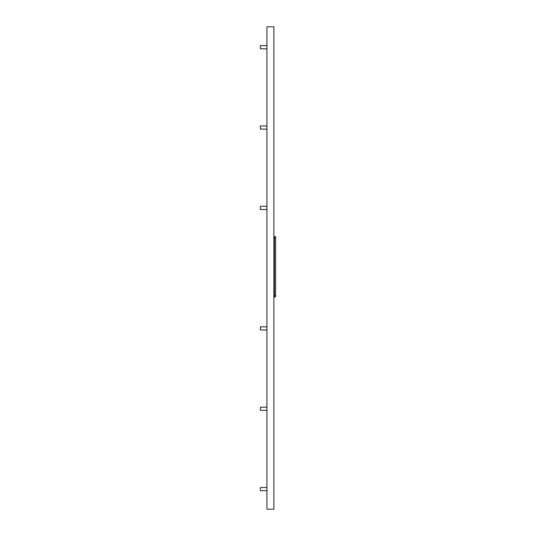 <?xml version="1.0" encoding="UTF-8"?>
<svg xmlns="http://www.w3.org/2000/svg" width="536" height="536" viewBox="0 0 536 536"><rect width="100%" height="100%" fill="white"/><g stroke="black" fill="none" stroke-linecap="round" stroke-linejoin="round"><path stroke-width="0.8" d="M266.915 509.2L266.915 26.8L273.869 26.8L273.869 509.2L266.915 509.2M275.611 295.303L274.425 295.303L274.425 296.884L275.611 296.884L275.611 236.624L274.425 236.624L275.611 236.624M273.869 236.624L274.425 236.624L274.425 238.205L275.611 238.205M274.425 295.303L274.425 238.205M273.869 296.884L274.425 296.884M266.915 487.532L260.389 487.532L260.389 490.695L266.915 490.695M266.915 407.186L260.389 407.186L260.389 410.348L266.915 410.348M266.915 326.839L260.389 326.839L260.389 330.002L266.915 330.002M266.915 206.313L260.389 206.313L260.389 209.482L266.915 209.482M266.915 125.967L260.389 125.967L260.389 129.129L266.915 129.129M266.915 45.62L260.389 45.62L260.389 48.783L266.915 48.783"/></g></svg>
